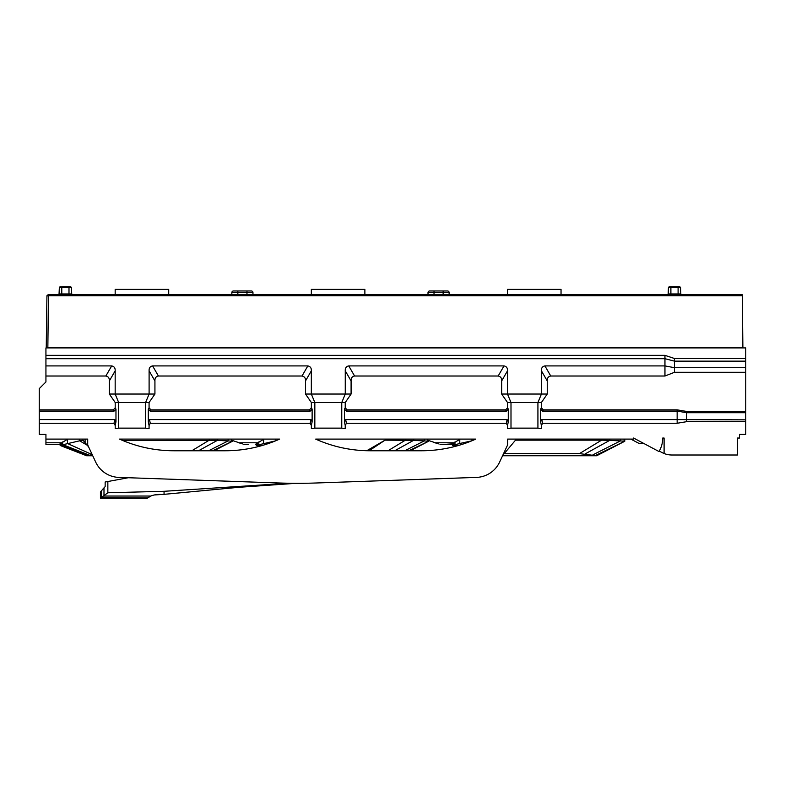 <?xml version="1.0" encoding="UTF-8"?>
<svg xmlns="http://www.w3.org/2000/svg" width="785" height="785" viewBox="0 0 785 785"><rect width="100%" height="100%" fill="white"/><g stroke="black" fill="none" stroke-linecap="round" stroke-linejoin="round"><path stroke-width="1.18" d="M739.264 438.04L737.478 438.04L739.49 438.04L739.49 434.331L745.75 434.331L745.75 421.673L686.689 421.673L677.151 423.262L677.151 419.592L541.817 419.592L540.63 421.83L540.63 409.054L542.494 411.085L677.151 411.085L686.689 412.714L745.74 412.714L745.75 411.448L686.689 411.448L677.151 409.858L543.269 409.858L541.395 407.827L541.395 402.519L547.253 394.041L547.253 380.941C547.086 378.154 548.244 376.506 550.746 376.015L664.954 376.015L664.954 365.908L544.908 365.908C542.415 366.409 541.248 368.047 541.424 370.844L547.253 380.941M637.96 442.877L630.855 439.1L637.96 442.877A4.877 4.877 0 0 0 640.246 443.447L643.779 443.447L640.246 443.447M503.048 454.741A8.478 8.478 0 0 0 504.313 453.514L515.51 440.159L601.585 440.159L579.418 453.632L596.669 455.751L502.577 455.751L499.603 462.11L507.601 444.967L507.601 439.1L633.603 439.1L633.603 438.04L659.017 451.552A26.504 26.504 0 0 0 662.726 438.04L664.1 438.04L664.1 453.514A21.205 21.205 0 0 0 671.931 455.006L737.478 455.006L737.478 438.04M664.954 376.015L674.492 372.296L745.75 372.296L745.75 358.519L674.492 358.519L674.492 361.139L664.954 358.706L45.932 358.706L45.932 347.912L745.75 347.912L745.75 358.519M745.75 421.673L745.74 412.714M745.74 361.139L674.492 361.139L674.492 367.704L664.954 365.908L664.954 355.34L45.932 355.34M674.492 358.519L664.954 355.34M67.736 439.1L59.179 444.408L45.932 444.408L45.932 434.331L39.25 434.331L39.25 423.262L114.002 423.262L115.199 425.499L115.199 428.639L118.672 428.139L118.672 402.519L115.169 394.041L115.169 370.844C115.346 368.047 114.178 366.409 111.686 365.908L45.932 365.908L45.932 358.706M45.932 365.908L45.932 376.015L105.847 376.015C108.35 376.506 109.507 378.154 109.341 380.941L109.341 394.041L115.199 402.519L145.598 402.519L149.101 394.041L149.101 370.844L154.93 380.941C154.763 378.154 155.921 376.506 158.423 376.015L302.009 376.015C304.511 376.506 305.669 378.154 305.502 380.941L305.502 394.041L311.36 402.519L311.36 407.827L309.486 409.858L150.946 409.858L149.071 407.827L149.071 402.519L154.93 394.041L154.93 380.941M149.071 402.519L145.598 402.519L145.598 428.139L149.071 428.639L149.071 425.499L150.269 423.262L310.163 423.262L311.36 425.499L311.36 428.639L314.834 428.139L314.834 402.519L311.331 394.041L311.331 370.844C311.508 368.047 310.34 366.409 307.848 365.908L152.584 365.908C150.092 366.409 148.924 368.047 149.101 370.844M311.36 402.519L341.76 402.519L345.263 394.041L345.263 370.844L351.091 380.941C350.924 378.154 352.082 376.506 354.584 376.015L498.171 376.015C500.673 376.506 501.831 378.154 501.664 380.941L501.664 394.041L507.522 402.519L507.522 407.827L505.648 409.858L347.107 409.858L345.233 407.827L345.233 402.519L351.091 394.041L351.091 380.941M345.233 402.519L341.76 402.519L341.76 428.139L345.233 428.639L345.233 425.499L346.43 423.262L506.325 423.262L507.522 425.499L507.522 428.639L510.996 428.139L510.996 402.519L507.493 394.041L507.493 370.844C507.669 368.047 506.502 366.409 504.009 365.908L348.746 365.908C346.254 366.409 345.086 368.047 345.263 370.844M507.522 402.519L537.921 402.519L541.424 394.041L541.424 370.844M674.492 372.296L674.492 367.704L745.74 367.704M745.75 372.296L745.75 411.448M745.74 419.838L677.151 419.592L677.151 409.858M115.199 402.519L115.199 407.827L113.325 409.858L39.25 409.858L39.25 388.634L45.932 381.952L45.932 376.015M39.25 409.858L39.25 423.262M113.325 409.858L114.1 411.085L39.289 411.085M115.199 425.499L115.964 421.83L114.777 419.592L39.289 419.592M115.964 421.83L115.964 409.054L114.1 411.085M150.17 411.085L310.261 411.085L312.126 409.054L312.126 421.83L310.938 419.592L149.493 419.592L148.306 421.83L148.306 409.054L150.17 411.085L150.946 409.858M346.332 411.085L506.423 411.085L508.287 409.054L508.287 421.83L507.1 419.592L345.655 419.592L344.468 421.83L344.468 409.054L346.332 411.085L347.107 409.858M541.395 402.519L537.921 402.519L537.921 428.139L541.395 428.639L541.395 425.499L542.592 423.262L677.151 423.262M118.672 428.139L145.598 428.139M314.834 428.139L341.76 428.139M510.996 428.139L537.921 428.139M46.521 325.589L46.256 347.372L46.786 347.912L46.256 347.372L46.786 347.912L46.256 347.372L47.846 347.372L46.256 347.372L46.786 347.912M46.482 328.503L46.933 295.729L48.13 294.689L46.923 296.426M47.846 347.372L742.885 347.372L742.286 294.689L48.474 294.689L47.846 347.912M58.473 294.689L48.474 294.689M742.355 347.912L742.885 347.372L742.885 347.912M459.784 439.247L459.784 443.486L452.464 445.438L454.986 446.449L452.464 445.468L452.464 443.859L444.496 444.408M451.503 444.408L439.992 444.408M433.83 442.455L438.854 443.917L427.776 440.238L427.599 439.1M460.059 439.1L451.718 444.349M243.831 444.408L248.335 444.408M263.897 439.1L255.341 444.408M237.669 442.455L242.693 443.917L231.614 440.238L231.438 439.1M45.932 444.408L59.179 444.408M596.669 455.712L624.762 441.278L624.095 441.16L624.095 439.1M624.762 441.219L624.762 439.1L624.762 441.268L596.021 455.202M601.585 439.1L601.585 440.159L609.709 440.375L609.709 439.1M585.11 453.926L609.709 440.375L620.435 440.925L620.435 439.1M461.894 444.438L459.784 443.486L471.962 440.807M471.962 440.748L471.962 439.1M579.418 453.632L504.215 453.632M624.487 441.239L596.669 455.437M592.95 454.809L620.435 440.925L624.095 441.16M421.417 450.767L370.049 450.767A132.537 132.537 0 0 1 315.678 439.1L475.788 439.1A132.537 132.537 0 0 1 421.417 450.767A132.537 132.537 0 0 0 455.035 446.429L452.464 445.438L453.22 445.203L453.22 443.28M366.752 450.727L385.052 440.159L413.548 440.375L413.548 439.1M394.688 450.767L413.548 440.375L424.273 440.925L424.273 439.1M256.302 443.859L256.302 445.468L258.824 446.449L256.302 445.468L257.058 445.203L257.058 443.28M225.256 450.767L173.887 450.767A132.537 132.537 0 0 1 119.516 439.1L279.627 439.1A132.537 132.537 0 0 1 225.256 450.767A132.537 132.537 0 0 0 258.873 446.429L256.302 445.438L257.058 445.203L259.698 446.214M275.8 440.807L257.058 445.203M265.732 444.438L263.623 443.486L263.623 439.247M275.8 440.748L275.8 439.1M45.932 439.1L87.704 439.1L87.704 444.967L95.701 462.11A26.504 26.504 0 0 0 118.8 477.398L128.308 477.731L107.849 481.519L107.849 492.774L164.055 491.302L288.468 483.236M405.423 439.1L405.423 440.159L387.976 450.767M404.785 450.767L424.273 440.925L427.933 441.16L427.933 440.297M164.055 491.302L164.055 494.344L154.429 494.952M107.849 492.774L100.431 498.269L100.431 491.91L105.151 486.602L105.151 482.019L107.849 481.519M105.072 486.7L102.874 489.084M385.052 440.159L369.087 450.767M160.199 494.364C156.117 494.501 153.016 495.05 150.906 496.032L147.089 498.269L100.431 498.269L100.431 491.901M164.055 494.344L238.277 487.348L238.277 486.749M295.886 483.315L238.277 487.348M408.72 450.767L428.6 441.268L428.6 440.552M101.559 490.517L101.559 497.562L100.431 498.269L147.089 498.269M103.335 496.032L150.906 496.032L147.403 497.945L101.412 497.661M67.461 439.247L67.461 443.486L92.336 454.692L86.644 455.751L60.141 445.468L60.896 445.203L60.896 443.28M213.962 450.767L232.438 441.278L231.771 440.297M232.438 441.219L232.438 440.552L232.438 441.268L212.558 450.767M122.862 440.552L217.386 440.375L217.386 439.1M198.526 450.767L217.386 440.375L228.111 440.925L228.111 439.1M79.638 439.1L79.638 440.807L60.896 445.203L87.655 455.477L86.752 455.722L60.141 445.438L60.896 445.203M88.587 446.851L83.043 440.248L79.638 440.807L87.213 445.213L86.34 444.173M60.141 443.859L60.141 445.468L86.644 455.751L92.738 455.751M61.289 442.966L61.289 445.056L87.655 455.477M84.829 442.377L83.053 440.257M232.164 441.239L213.5 450.767M208.624 450.767L228.111 440.925L231.771 441.16M209.261 439.1L209.261 440.159L191.815 450.767M659.292 451.1L661.971 452.523A21.205 21.205 0 0 0 664.1 453.514L664.1 438.04M364.878 294.689L364.878 289.38L311.331 289.38L311.331 294.689M168.716 294.689L168.716 289.38L115.169 289.38L115.169 294.689M449.138 294.689L449.118 292.55L449.138 294.689M429.866 290.97L429.611 290.97A1.59 1.59 0 0 0 428.021 292.55L428.002 294.689L428.021 292.55L449.118 292.55A1.59 1.59 0 0 0 447.528 290.97L443.132 290.97L447.528 290.97A1.59 1.59 0 0 1 449.118 292.55A1.59 1.59 0 0 0 447.528 290.97M252.976 294.689L252.956 292.55L252.976 294.689M233.704 290.97L233.449 290.97A1.59 1.59 0 0 0 231.86 292.55L231.84 294.689L231.86 292.55L252.956 292.55A1.59 1.59 0 0 0 251.367 290.97A1.59 1.59 0 0 1 252.956 292.55A1.59 1.59 0 0 0 251.367 290.97L246.971 290.97L251.367 290.97A1.59 1.59 0 0 1 252.956 292.55M429.611 290.97A1.59 1.59 0 0 0 428.021 292.55A1.59 1.59 0 0 1 429.611 290.97L443.132 290.97L443.132 294.689M233.449 290.97A1.59 1.59 0 0 0 231.86 292.55A1.59 1.59 0 0 1 233.449 290.97L246.971 290.97L246.971 294.689M60.779 286.731L59.346 287.438L71.435 287.438L71.72 293.973L72.456 294.689M70.689 286.731L71.435 287.438L70.689 286.731L61.779 286.731L70.689 286.731L68.992 286.731L68.992 293.973L71.72 293.973M435.95 290.97L443.819 290.97L435.95 290.97M239.788 290.97L247.658 290.97L239.788 290.97M679.104 286.731L678.103 286.731L679.104 286.731M670.89 286.731L670.89 287.438L668.447 287.438L669.193 286.731L678.103 286.731L678.103 287.438L680.546 287.438L680.831 293.973L681.566 294.689L680.831 293.973L678.103 293.973L678.103 287.438L670.89 287.438L670.89 293.973L678.103 293.973L678.103 294.689M561.039 294.689L561.039 289.38L507.493 289.38L507.493 294.689M476.505 477.398L316.159 482.991L476.505 477.398A26.504 26.504 0 0 0 499.603 462.11M118.8 477.398L279.146 482.991A530.169 530.169 0 0 0 316.159 482.991M109.341 394.041L154.93 394.041M305.502 394.041L351.091 394.041M501.664 394.041L547.253 394.041M111.686 365.908L105.847 376.015M115.169 370.844L109.341 380.941M152.584 365.908L158.423 376.015M307.848 365.908L302.009 376.015M311.331 370.844L305.502 380.941M348.746 365.908L354.584 376.015M504.009 365.908L498.171 376.015M507.493 370.844L501.664 380.941M544.908 365.908L550.746 376.015M686.689 411.448L686.689 421.673M543.269 409.858L542.494 411.085M115.199 407.827L115.964 409.054M309.486 409.858L310.261 411.085M149.071 407.827L148.306 409.054M311.36 407.827L312.126 409.054M505.648 409.858L506.423 411.085M345.233 407.827L344.468 409.054M507.522 407.827L508.287 409.054M541.395 407.827L540.63 409.054M114.002 423.262L114.777 419.592M149.071 425.499L148.306 421.83M150.269 423.262L149.493 419.592M310.163 423.262L310.938 419.592M311.36 425.499L312.126 421.83M345.233 425.499L344.468 421.83M346.43 423.262L345.655 419.592M506.325 423.262L507.1 419.592M507.522 425.499L508.287 421.83M541.395 425.499L540.63 421.83M542.592 423.262L541.817 419.592M46.933 295.729L742.286 295.729M434.762 442.779L453.838 442.779M238.601 442.779L257.676 442.779M45.932 442.779L61.515 442.779M456.311 446.096L453.612 445.056L453.612 442.966M457.753 445.684L454.957 444.585L454.957 441.945M453.22 445.203L455.859 446.214M260.149 446.096L257.451 445.056L257.451 442.966M261.591 445.684L258.795 444.585L258.795 441.945M103.983 495.502L103.983 487.907M428.306 441.425L410.123 450.767M428.325 441.239L409.662 450.767M89.156 455.084L62.633 444.585L62.633 441.945M85.104 442.701L85.104 439.1M60.082 286.731L59.346 287.438L59.052 293.973L68.992 293.973L68.992 294.689M61.779 294.689L61.779 286.731M434.017 294.689L434.017 290.97M237.855 294.689L237.855 290.97M670.89 294.689L670.89 293.973L668.163 293.973L667.427 294.689M619.09 444.192L596.669 455.751M452.464 445.468L454.986 446.449M256.302 445.468L258.824 446.449M422.929 444.192L410.153 450.767M226.767 444.192L213.991 450.767M60.141 445.468L86.644 455.751M59.052 293.973L58.316 294.689M669.193 286.731L668.447 287.438L669.193 286.731L668.447 287.438L668.163 293.973M680.546 287.438L679.8 286.731"/></g></svg>
